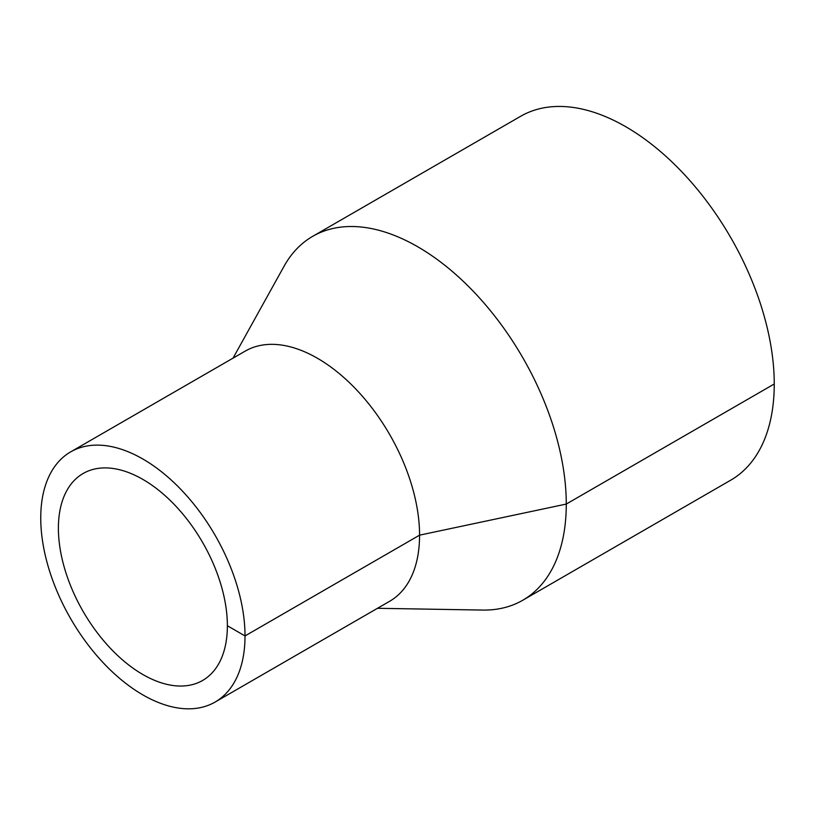 <?xml version="1.0" encoding="UTF-8"?>
<svg xmlns="http://www.w3.org/2000/svg" width="815" height="815" viewBox="0 0 815 815"><rect width="100%" height="100%" fill="white"/><g stroke="black" fill="none" stroke-linecap="round" stroke-linejoin="round"><path stroke-width="1.22" d="M377.498 608.296L482.582 610.068A210.087 121.292 -120 0 0 522.761 600.248A210.087 121.292 -120 0 0 566.272 504.067A210.087 121.292 -120 0 0 474.564 292.636A210.087 121.292 -120 0 0 312.665 236.35A210.087 121.292 -120 0 0 284.068 266.23L233.059 358.121M522.761 600.248L730.739 480.167A210.087 121.292 -120 0 0 774.25 383.987A210.087 121.292 -120 0 0 682.542 172.566A210.087 121.292 -120 0 0 520.653 116.28L312.665 236.35M215.099 702.061L389.652 601.276A144.438 83.395 -120 0 0 419.572 535.16A144.438 83.395 -120 0 0 356.522 389.804A144.438 83.395 -120 0 0 245.223 351.102L70.66 451.887A144.438 83.395 -120 0 0 70.66 618.667A144.438 83.395 -120 0 0 215.099 702.061A144.438 83.395 -120 0 0 245.02 635.934A144.438 83.395 -120 0 0 181.969 490.579A144.438 83.395 -120 0 0 70.66 451.887M227.375 625.747A119.489 68.99 -120 0 0 175.215 505.504A119.489 68.99 -120 0 0 83.14 473.495A119.489 68.99 -120 0 0 83.14 611.464A119.489 68.99 -120 0 0 202.629 680.454A119.489 68.99 -120 0 0 227.375 625.747L245.02 635.934L419.572 535.16L566.272 504.067L774.25 383.987"/></g></svg>
